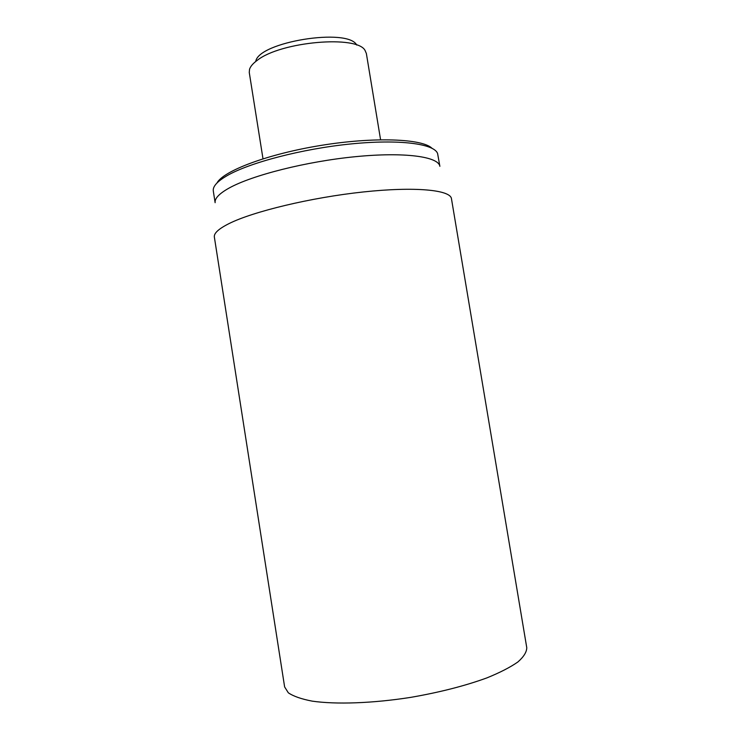 <?xml version="1.0" encoding="UTF-8"?>
<svg xmlns="http://www.w3.org/2000/svg" width="740" height="740" viewBox="0 0 740 740"><rect width="100%" height="100%" fill="white"/><g stroke="black" fill="none" stroke-linecap="round" stroke-linejoin="round"><path stroke-width="1.11" d="M284.623 686.914L288.322 692.807C293.456 696.294 301.43 699.069 312.225 701.141C335.979 704.582 372.498 703.342 410.571 697.395C439.634 692.363 465.108 685.851 486.985 677.859C500.027 672.549 510.323 667.258 517.889 661.967C523.744 656.815 526.704 652.06 526.769 647.704L451.456 198.681C450.512 189.949 415.26 186.36 363.072 191.984C310.966 197.552 253.052 211.52 228.965 223.628C218.624 228.836 213.749 233.322 214.36 237.078L284.623 686.914M431.966 148.231C422.179 138.704 374.514 136.706 321.16 145.382C267.797 153.985 223.203 170.931 216.922 183.067M213.305 191.059L213.24 189.856C213.444 185.657 218.032 180.939 227.023 175.704C249.352 162.689 302.207 148.805 350.815 143.949C399.498 139.037 434.26 143.773 437.599 153.522L439.875 166.315C438.45 156.621 404.641 151.82 355.376 156.686C306.203 161.487 251.767 175.352 228.984 188.126C219.197 193.63 214.572 198.487 215.127 202.695L213.305 191.059M262.996 158.786L249.269 72.52L249.519 69.357C250.407 66.461 252.951 63.474 257.15 60.403C280.691 41.468 357.818 34.891 365.144 50.625L366.374 53.548L380.582 139.74M356.726 45.066C348.05 27.473 258.436 41.986 255.753 61.42"/></g></svg>
